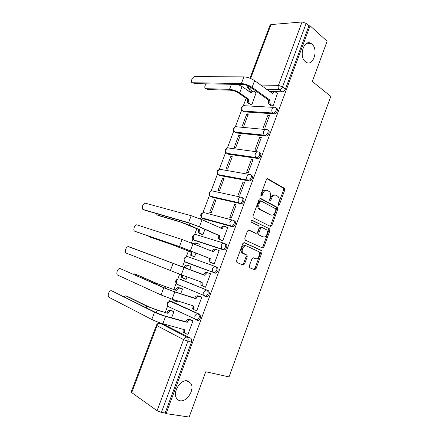 <?xml version="1.0" encoding="UTF-8"?>
<svg xmlns="http://www.w3.org/2000/svg" width="439" height="439" viewBox="0 0 439 439"><rect width="100%" height="100%" fill="white"/><g stroke="black" fill="none" stroke-linecap="round" stroke-linejoin="round"><path stroke-width="0.66" d="M278.419 205.276L279.396 204.656L284.691 190.136L284.307 188.26L267.861 178.761L266.402 179.622L260.881 194.587L261.189 195.942L262.22 195.317L262.934 193.379C264.124 190.751 265.683 189.807 267.603 190.553L269.623 191.81C270.825 193.259 271.066 195.13 270.342 197.435L269.639 199.35L269.93 200.678L270.934 200.058L271.637 198.148C272.806 195.553 274.32 194.614 276.186 195.333L278.128 196.54C279.308 197.951 279.544 199.8 278.825 202.088L278.139 203.976L278.419 205.276M278.09 204.815L283.605 189.928L283.374 188.177L267.099 178.761M260.859 195.536L261.847 193.155L262.934 193.379M269.601 200.244L270.55 197.918L271.637 198.148M187.453 380.876C180.852 379.005 172.511 391.846 176.423 398.041C177.274 399.545 178.503 400.445 180.111 400.736C186.937 402.322 194.905 389.393 190.899 383.406L187.453 380.876M311.937 44.098L311.267 43.587C304.172 38.369 298.328 56.428 305.429 61.712L305.84 62.031C312.936 67.436 318.944 49.673 311.937 44.098M197.177 320.349L198.219 320.448C200.842 318.571 201.254 316.508 199.443 314.253L172.088 301.703M204.986 296.303L206.95 296.72C209.661 294.854 210.094 292.813 208.24 290.596L180.725 279.38M249.292 265.935L249.736 267.746L254.56 269.738L256.019 268.723L262.039 252.233L261.885 250.625L244.314 242.641L242.794 243.634L236.522 260.645L236.994 262.506L243.063 265.002L244.572 263.976L247.212 256.777L247.069 255.169L242.948 253.007C240.704 250.576 243.864 244.539 246.608 246.005L258.758 251.651C260.964 253.956 257.951 259.97 255.262 258.598L253.38 257.786L251.909 258.785L249.292 265.935M310.088 25.786L327.104 41.211L312.327 81.473L330.792 96.371L229.037 376.909L205.776 371.751L189.149 417.05L166.107 413.648L310.088 25.786L308.924 25.874L306.175 23.388L282.557 86.845C281.794 88.546 280.702 89.468 279.281 89.627L266.462 89.304M270.386 226.387L271.807 225.459L277.733 209.216L277.525 207.51L260.629 198.39L259.147 199.29L252.974 216.032L253.166 217.744L270.386 226.387M269.914 230.645L263.943 247.009L262.506 247.98L245.242 240.133L244.781 238.251L247.448 231.013L248.957 230.052L256.025 233.4L257.495 232.445L259.224 227.726L258.791 225.855L251.289 222.134C250.916 220.993 251.223 220.373 252.211 220.285L269.738 228.988L269.914 230.645L268.844 230.36L262.879 246.696L263.943 247.009M163.385 324.223L190.575 338.101L187.041 337.152C188.177 337.964 188.457 339.342 187.881 341.284L161.409 412.424L157.074 410.723L131.085 392.148M250.367 87.098L249.698 88.881M249.566 89.221L248.77 91.328M246.142 98.292L243.354 105.651M241.686 110.074L235.381 126.75M233.713 131.162L227.347 148.009M225.679 152.421L219.253 169.427M217.585 173.844L211.099 191.003M209.425 195.443L202.884 212.745M201.199 217.206L200.502 219.039M196.859 228.681L194.603 234.656M192.908 239.145L191.47 242.948M188.419 251.015L186.262 256.733M184.55 261.254L182.426 266.868M179.655 274.21L177.855 278.974M176.127 283.545L173.871 289.504M170.442 298.591L169.383 301.39M167.632 306.016L165.251 312.327M161.146 323.181L161.003 323.559M166.107 413.648L165.141 412.978L161.409 412.424M308.924 25.874L285.465 89.04C284.702 90.73 283.61 91.647 282.195 91.8L269.376 91.433M255.91 91.043L251.975 90.928L247.953 88.096M270.067 25.078L270.995 24.579L302.065 21.961L306.175 23.388M250.257 104.795L251.745 104.992L256.096 92.821M271.39 105.909L272.992 106.123L277.453 93.502M267.889 115.298L263.159 127.985L264.788 128.133L269.53 115.413L267.889 115.298L269.228 116.22M246.85 113.844L242.24 126.07L243.76 126.207L248.375 113.948L246.85 113.844L248.101 114.678M259.679 137.319L254.911 150.105L256.524 150.319L261.304 137.495L259.679 137.319L261.04 138.192M238.854 135.069L234.212 147.389L235.71 147.586L240.363 135.234L238.854 135.069L240.128 135.86M251.404 159.516L246.597 172.401L248.194 172.681L253.012 159.758L251.404 159.516L252.793 160.345M230.793 156.46L226.118 168.872L227.6 169.13L232.286 156.679L230.793 156.46L232.088 157.206M243.058 181.894L238.218 194.883L239.798 195.223L244.649 182.196L243.058 181.894L244.474 182.668M222.672 178.014L217.958 190.526L219.429 190.839L224.153 178.294L222.672 178.014L223.989 178.722M234.651 204.448L229.767 217.541L231.331 217.947L236.226 204.815L234.651 204.448L236.089 205.172M214.49 199.734L209.738 212.344L211.192 212.717L215.95 200.074L214.49 199.734L215.829 200.398M221.283 240.298L222.798 240.857L227.731 227.616L227.155 227.457M207.603 222.244L207.12 221.871M201.485 234.25L202.889 234.772L204.92 229.377M212.696 263.334L214.194 263.954L219.165 250.603L218.145 250.274M198.691 245.917L199.355 244.155L198.351 243.826M193.133 256.42L194.521 256.996L196.024 253.001M204.014 286.618L205.518 287.238L210.533 273.782L209.013 273.212L210.528 273.788M190.965 266.451L189.555 265.924L190.96 266.457L189.708 269.776M184.698 278.814L186.114 279.336M184.693 278.831L186.092 279.396L187.041 276.872M204.009 286.629L200.969 285.114L200.826 281.816M196.085 310.406L196.771 310.719L201.825 297.148L200.294 296.594M180.687 293.746L182.503 288.928L181.082 288.412M176.912 301.664L177.592 301.977L177.954 301.006M187.502 334.161L187.952 334.392L193.05 320.711L191.536 320.091M171.589 317.913L173.976 311.58L172.565 311.01M185.461 314.79L185.823 314.9M214.731 273.135L212.734 272.054L212.492 268.838C213.305 267.06 214.402 266.341 215.779 266.671L216.965 267.137C218.858 269.316 218.408 271.335 215.604 273.195L187.085 262.89L185.22 261.88M225.613 243.87C227.934 244.408 226.694 249.61 224.181 249.868L194.257 240.325L193.539 239.782L193.209 236.605C193.989 234.947 195.048 234.305 196.387 234.684L224.099 243.255M234.196 220.79C236.594 221.245 235.255 226.524 232.681 226.727L203.685 218.902L201.775 217.799M242.707 197.901C245.187 198.269 243.738 203.63 241.11 203.778L211.889 197.16L209.93 195.975M251.152 175.194C253.715 175.474 252.145 180.923 249.467 181.016L220.027 175.589L218.024 174.327M259.526 152.668C262.176 152.865 260.481 158.413 257.753 158.441L228.11 154.182L226.063 152.849M267.894 130.334C270.567 130.526 268.701 136.085 265.968 136.046L236.127 132.935L234.042 131.541M276.224 108.181C278.886 108.417 276.822 113.942 274.112 113.833L244.084 111.852L241.966 110.403M210.424 271.522L210.528 271.236M219.077 248.304L219.182 248.013M227.66 225.278L227.764 224.987M278.227 89.6L278.54 88.749M258.758 208.926L259.103 207.993M169.904 307.355L170.222 307.569M178.124 284.702L178.684 285.141M203.312 218.732L203.685 218.902M211.351 196.897L211.889 197.16M219.346 175.221L220.027 175.589M227.292 153.705L228.11 154.182M235.189 132.353L236.127 132.935M243.041 111.166L244.084 111.852M165.141 412.978L191.426 342.211C191.997 340.28 191.717 338.908 190.575 338.101M250.85 90.132L251.975 90.928M274.973 195.048C273.14 194.455 271.664 195.41 270.55 197.918M266.347 190.252C264.476 189.664 262.972 190.636 261.847 193.155M269.886 226.14L270.731 225.185L276.647 208.975L276.444 207.268L259.937 198.368M275.917 210.056L275.637 208.755L260.947 200.925L259.915 201.556L259.164 203.608C258.445 205.858 258.659 207.707 259.811 209.145L270.649 214.945C272.526 215.598 274.04 214.633 275.187 212.053L275.917 210.056M260.667 200.864L259.866 200.689L258.834 201.32L259.915 201.556M269.573 214.693L270.649 214.945L258.73 208.898C257.583 207.455 257.364 205.617 258.083 203.367L258.834 201.32M261.907 247.706L262.879 246.696M248.408 230.003L255.202 233.175M251.706 220.29L269.502 228.807M263.18 236.791C265.886 238.289 268.866 232.116 266.555 229.827L262.006 227.429L260.552 228.373L258.823 233.076L258.999 234.733L262.736 236.67M261.732 227.358L260.936 227.15L259.482 228.088L260.552 228.373M262.116 236.495L257.929 234.437L257.759 232.785L259.482 228.088M268.844 230.36L268.432 228.527M254.56 258.373L252.985 257.737M245.544 245.681C242.805 244.221 239.645 250.241 241.894 252.672L243.788 253.654M242.333 264.701L243.519 263.625L246.158 256.442L246.01 254.834L242.734 253.319M253.819 269.431L254.966 268.366L260.975 251.909L260.821 250.301L243.837 242.591M206.16 83.827C204.376 86.39 204.322 88.014 206.001 88.689L206.22 88.837M256.277 92.947L254.225 91.488C253.018 90.835 252.046 91.29 251.306 92.859L242.054 86.593L237.839 84.392M273.53 113.042L273.387 113.427M248.869 99.313L248.792 99.521C248.298 101.173 248.556 102.496 249.577 103.478L248.249 103.412C247.228 102.43 246.97 101.113 247.464 99.461L248.869 99.313L239.645 92.936C236.292 90.824 232.911 89.622 229.509 89.326L206.001 88.689M249.676 103.555L251.75 104.976M207.29 89.545L230.81 90.215C233.328 90.439 235.836 91.328 238.317 92.892L247.541 99.258M250.197 92.333C250.878 91.257 251.695 90.911 252.65 91.307M277.64 93.639L275.582 92.119C274.37 91.444 273.393 91.921 272.635 93.54L254.604 80.65C251.141 78.372 247.58 77.11 243.919 76.863L194.894 76.655C192.282 76.584 189.895 82.839 192.578 82.741L192.869 82.933M271.587 106.051L269.381 104.487C268.366 103.467 268.114 102.106 268.624 100.388L270.133 100.24L252.085 87.323C248.606 85.078 245.039 83.811 241.39 83.525L192.578 82.741M193.901 83.613L242.729 84.48C245.434 84.689 248.079 85.627 250.653 87.29L268.706 100.18M271.456 92.953C272.169 91.844 272.998 91.515 273.952 91.954M270.133 100.24L270.056 100.454C269.546 102.172 269.798 103.538 270.814 104.559L269.486 104.564M272.992 106.112L270.912 104.636M156.207 213.513L157.261 215L158.402 215.494M207.652 222.112L204.695 220.921M202.198 234.558L198.68 232.813L198.329 229.575L199.657 229.729L189.434 225.251L179.107 221.415L157.261 215M199.657 229.729L199.921 233.191L202.911 234.711M158.677 215.615L180.544 222.041L198.412 229.361M227.698 227.704L225.399 226.645C224.06 226.233 222.985 226.897 222.189 228.631L202.083 219.73L191.19 215.692L145.205 203.153C142.801 203.35 141.073 209.079 143.284 209.546L144.475 210.061M220.833 228.275L220.844 228.247C221.64 226.519 222.71 225.86 224.055 226.272L224.878 226.502M222.008 240.616L218.468 238.832L218.139 235.485L219.56 235.661L199.432 226.749L188.529 222.699L143.284 209.546M144.738 210.177L190.027 223.358L198.104 226.359L218.221 235.26M219.56 235.661L219.807 239.244L220.499 239.782L219.16 239.37M222.82 240.797L220.499 239.782M148.135 235.902L150.253 237.148M199.328 244.232L197.012 243.266L194.428 244.155M194.532 256.969L190.202 254.982L189.917 251.86L191.223 252.068L170.475 244.046L148.92 236.616M191.223 252.068L191.431 255.416L194.548 256.93M150.357 237.186L171.934 244.627L189.999 251.646M193.259 243.672L195.778 242.866L196.749 243.184M219.132 250.685L216.795 249.709C215.434 249.347 214.347 250.038 213.541 251.788L182.141 239.518L136.71 224.795C134.35 225.037 132.704 230.7 134.844 231.254L136.222 231.797M212.163 251.481L212.207 251.349C213.014 249.604 214.1 248.913 215.467 249.275L216.537 249.621M214.199 263.932L209.749 261.88L209.568 258.423L210.89 258.878L179.458 246.581L134.844 231.254M136.326 231.841L180.983 247.19L209.568 258.423M210.89 258.878L211.071 262.346L211.856 262.95L210.533 262.484M214.221 263.883L211.856 262.95M142.999 251.959L185.242 267.927L142.549 251.876M184.023 267.461L184.106 267.247C184.901 265.546 185.982 264.86 187.36 265.178L188.583 265.639C187.206 265.315 186.12 266.007 185.324 267.708L185.242 267.927M190.938 266.522L188.583 265.639M182.509 275.242L182.876 277.821L186.12 279.319M183.601 278.419L181.664 277.333L181.285 274.803L126.339 253.127C124.27 252.485 125.839 246.883 128.155 246.608L203.504 274.644C204.322 272.877 205.419 272.147 206.807 272.465L208.124 272.959C206.736 272.641 205.633 273.371 204.815 275.143L204.733 275.368M203.005 286.255L200.969 285.114M128.857 246.658L203.422 274.869M210.506 273.859L208.124 272.959M202.275 285.641L202.149 282.293L181.291 274.803L183.985 267.669M135.827 274.293L157.091 283.561L176.697 290.569L155.587 283.062L134.543 273.859L133.039 274.09M175.496 290.047L175.578 289.828C176.379 288.11 177.477 287.391 178.876 287.671L180.083 288.182C178.684 287.907 177.581 288.626 176.78 290.349L176.697 290.569M182.476 288.994L180.083 288.182M173.943 299.727L175.205 301.127L177.619 301.889M174.009 300.578L172.807 299.365M182.136 288.774L178.876 287.671M120.308 268.652L119.534 268.58C117.262 268.893 115.77 274.441 117.773 275.171L161.086 294.959L163.813 287.77L120.308 268.652L165.382 288.291L173.531 291.381L194.729 298.125C195.553 296.336 196.667 295.579 198.082 295.848L201.364 296.956M194.642 298.35L174.815 291.946L163.813 287.77M201.803 297.214L199.377 296.402C197.967 296.133 196.848 296.896 196.024 298.685L195.942 298.915M193.067 309.275L192.123 308.551L191.986 305.467M196.804 310.631L194.356 309.863L193.412 309.138L193.336 305.895L172.099 299.14L161.086 294.959M127.145 296.27L148.289 306.647L156.032 309.599L168.088 313.391L157.206 310.181L146.758 306.192L126.026 295.93L125.159 295.842L123.924 296.616M166.902 312.809L166.985 312.59C167.791 310.856 168.905 310.104 170.327 310.335L171.517 310.905C170.096 310.675 168.977 311.432 168.17 313.172L168.088 313.391M187.206 315.619L187.574 315.729M173.954 311.641L171.517 310.905M186.372 315.164L186.01 315.054M173.147 311.185L170.327 310.335M111.693 290.816L110.853 290.728C108.625 291.073 107.198 296.572 109.135 297.384L151.779 319.455L154.533 312.211L111.693 290.816L156.13 312.678L164.307 315.8L185.878 321.803C186.712 319.998 187.843 319.202 189.28 319.427L192.123 320.267M112.861 291.172L113.235 291.282M185.796 322.034L165.569 316.426C161.53 315.191 157.848 313.786 154.533 312.211M193.028 320.766L190.564 320.042C189.127 319.822 187.991 320.613 187.157 322.429L187.074 322.654M184.226 332.965L183.2 332.186L183.074 329.316M187.991 334.293L185.499 333.613L184.473 332.833L184.446 329.694L162.831 323.686C158.77 322.484 155.088 321.074 151.779 319.455M278.31 204.42L279.396 204.656M261.134 195.092L262.22 195.317M269.848 199.827L270.934 200.058M168.389 306.641L168.044 306.477C166.365 303.662 167.127 301.95 170.337 301.335L198.214 313.874C200.025 316.135 199.613 318.204 196.985 320.08L195.942 319.982L194.971 319.235L194.828 316.245C195.662 314.428 196.787 313.638 198.214 313.874L199.443 314.253M172.401 301.802L171.188 301.423C169.778 301.176 168.675 301.906 167.874 303.623L168.044 306.477L198.219 320.448M179.183 278.902L207.032 290.174C208.882 292.396 208.454 294.437 205.737 296.314L204.777 296.232L203.888 295.546L203.696 292.44C204.519 290.645 205.633 289.888 207.032 290.174L208.24 290.596M180.846 279.418L179.655 279.001C178.267 278.71 177.18 279.413 176.385 281.108L176.604 284.066L177.488 284.73L176.835 284.159M163.884 324.361L160.4 323.395L187.041 337.152C185.576 336.965 184.424 337.794 183.584 339.638L157.025 325.694L131.612 392.839M157.074 410.723L183.584 339.638L191.426 342.211M282.162 91.795L279.215 89.6L282.195 91.8M252.996 88.963L249.067 88.865L252.963 88.941M260.64 85.056L278.408 85.38L302.065 21.961M270.995 24.579L250.598 78.471M215.779 266.671C217.673 268.849 217.217 270.874 214.413 272.745L185.906 262.44L185.104 261.836L184.83 258.769C185.615 257.089 186.69 256.42 188.051 256.755L215.686 266.638M223.402 249.818L194.257 240.325M232.001 226.689L202.544 218.381L201.918 217.903L201.523 214.616C202.297 212.975 203.339 212.361 204.656 212.778L232.445 220.087M240.534 203.751L239.403 203.175L210.232 196.2C209.48 195.289 209.332 194.153 209.771 192.798C210.539 191.168 211.571 190.586 212.866 191.047L240.731 197.127M248.995 181L247.887 180.38L218.485 174.667C217.678 173.74 217.503 172.565 217.958 171.144C218.715 169.536 219.73 168.982 221.009 169.481L248.951 174.376M257.386 158.43L256.299 157.771L226.683 153.299C225.816 152.355 225.613 151.142 226.08 149.661C226.831 148.064 227.836 147.542 229.092 148.08L257.122 151.828M265.71 136.041L264.64 135.344L234.821 132.101C233.888 131.14 233.663 129.884 234.141 128.336C234.887 126.761 235.875 126.262 237.109 126.844L265.244 129.483M273.969 113.833L272.921 113.097L242.899 111.056C241.905 110.085 241.653 108.795 242.141 107.176C242.877 105.618 243.854 105.151 245.066 105.766L273.316 107.33M242.493 253.199L242.696 252.639M275.033 107.423C277.871 107.429 275.873 113.202 273.063 113.103L272.784 112.999C271.796 111.978 271.554 110.617 272.065 108.916C272.822 107.275 273.815 106.776 275.033 107.423M266.769 129.626C269.513 129.725 267.669 135.382 264.898 135.355L264.404 135.163C263.477 134.158 263.257 132.841 263.757 131.206C264.525 129.549 265.529 129.022 266.769 129.626M258.445 152.004C261.095 152.196 259.389 157.755 256.661 157.788L255.953 157.508C255.086 156.52 254.9 155.247 255.388 153.683C256.162 152.004 257.183 151.444 258.445 152.004M250.049 174.568C252.612 174.848 251.037 180.308 248.359 180.402L247.442 180.039C246.636 179.068 246.471 177.833 246.948 176.341C247.728 174.64 248.765 174.053 250.049 174.568M241.587 197.314C244.062 197.682 242.608 203.048 239.985 203.202L238.865 202.758C238.119 201.808 237.976 200.612 238.437 199.18C239.228 197.462 240.276 196.842 241.587 197.314M233.054 220.246C235.447 220.696 234.108 225.981 231.534 226.189L230.223 225.662L229.86 222.211C230.656 220.471 231.721 219.818 233.054 220.246M224.45 243.365C226.765 243.903 225.525 249.111 223.012 249.368L221.514 248.759L221.212 245.428C222.019 243.672 223.094 242.981 224.45 243.365M193.604 239.859L224.181 249.868M285.465 89.04L282.557 86.845L278.408 85.38C277.892 87.158 278.161 88.568 279.215 89.6L266.429 89.282M156.416 325.25C156.997 323.922 158.018 323.269 159.483 323.291L160.4 323.395C158.962 323.192 157.837 323.955 157.025 325.694L156.416 325.25L131.074 392.181M247.958 85.814L249.034 88.843C247.623 88.146 247.014 87.032 247.217 85.512M267.356 178.673L267.861 178.761M283.215 188.057L284.307 188.26M283.605 189.928L284.691 190.136M260.212 198.302L260.629 198.39M276.246 207.12L277.333 207.362M276.647 208.975L277.733 209.216M270.731 225.185L271.807 225.459M258.083 203.367L259.164 203.608M259.476 209.469L260.552 209.721M254.955 233.104L256.025 233.4M257.759 232.785L258.823 233.076M258.187 234.64L259.257 234.931M254.203 258.258L255.262 258.598M245.703 254.598L246.762 254.933M246.158 256.442L247.212 256.777M243.519 263.625L244.572 263.976M260.552 250.098L261.617 250.417M260.975 251.909L262.039 252.233M254.966 268.366L256.019 268.723M250.921 92.843L251.306 92.859M242.054 86.593L239.645 92.936M247.464 99.461L248.792 99.521M231.435 84.277L229.509 89.326M272.635 93.54L272.251 93.529M252.085 87.323L254.604 80.65M270.056 100.454L268.624 100.388M241.39 83.525L243.919 76.863M190.142 223.391L189.434 225.251M204.503 220.833L204.859 220.932M199.372 233.334L200.612 233.718M198.329 229.575L199.575 229.943M179.529 220.301L179.107 221.415M222.189 228.631L220.844 228.247M199.432 226.749L202.083 219.73M219.478 235.886L218.139 235.485M188.529 222.699L191.19 215.692M181.098 247.228L180.835 247.925M190.981 255.575L192.211 256.008M189.917 251.86L191.146 252.282M170.628 243.629L170.475 244.046M213.541 251.788L212.207 251.349M190.4 250.674L193.072 243.596M210.808 259.103L209.485 258.648M179.458 246.581L182.141 239.518M184.106 267.247L185.324 267.708M204.815 275.143L203.504 274.644M202.066 282.518L200.755 281.997M170.31 270.665L173.015 263.543M136.03 274.359L134.543 273.859M175.578 289.828L176.78 290.349M166.002 287.007L165.498 288.341M155.587 283.062L155.28 283.857M196.024 298.685L194.729 298.125M172.099 299.14L174.815 291.946M199.377 296.402L198.082 295.848M193.248 306.12L191.958 305.544M127.535 296.385L126.026 295.93M166.985 312.59L168.17 313.172M157.206 310.181L156.24 312.733M146.758 306.192L146.182 307.712M187.157 322.429L185.878 321.803M162.831 323.686L165.569 316.426M190.564 320.042L189.28 319.427M184.358 329.925L183.244 329.36M305.917 43.851L311.267 43.587M274.112 113.833L272.784 112.999L242.899 111.056C240.44 108.916 240.627 107.105 243.447 105.634M265.968 136.046L264.404 135.163L234.821 132.101C232.451 129.884 232.692 128.095 235.545 126.723M257.753 158.441L255.953 157.508L226.683 153.299C224.406 151.016 224.708 149.238 227.594 147.97M249.467 181.016L247.442 180.039L218.485 174.667C216.295 172.307 216.663 170.546 219.588 169.377M241.11 203.778L238.865 202.758L210.232 196.2C208.124 193.769 208.558 192.019 211.532 190.949M232.681 226.727L230.223 225.662L201.918 217.903C199.893 215.395 200.398 213.656 203.427 212.685M215.604 273.195L185.104 261.836C183.25 259.153 183.897 257.43 187.047 256.667M206.95 296.72L176.604 284.066C174.837 281.289 175.562 279.572 178.777 278.919M195.262 234.591C192.178 235.458 191.607 237.186 193.539 239.782M270.084 25.023L249.95 78.213M186.531 380.767L190.899 383.406M283.374 188.177L284.467 188.386M276.444 207.268L277.525 207.51M258.73 208.898L259.811 209.145M257.929 234.437L258.999 234.733M268.663 228.708L269.738 228.988M241.894 252.672L242.948 253.007M246.01 254.834L247.069 255.169M260.821 250.301L261.885 250.625M248.249 103.412L249.577 103.478M270.814 104.559L269.381 104.487M198.68 232.813L199.921 233.191M219.807 239.244L218.468 238.832M190.202 254.982L191.431 255.416M211.071 262.346L209.749 261.88M181.664 277.333L182.876 277.821M173.065 299.87L174.261 300.413M193.412 309.138L192.123 308.551M184.473 332.833L183.2 332.186"/></g></svg>
